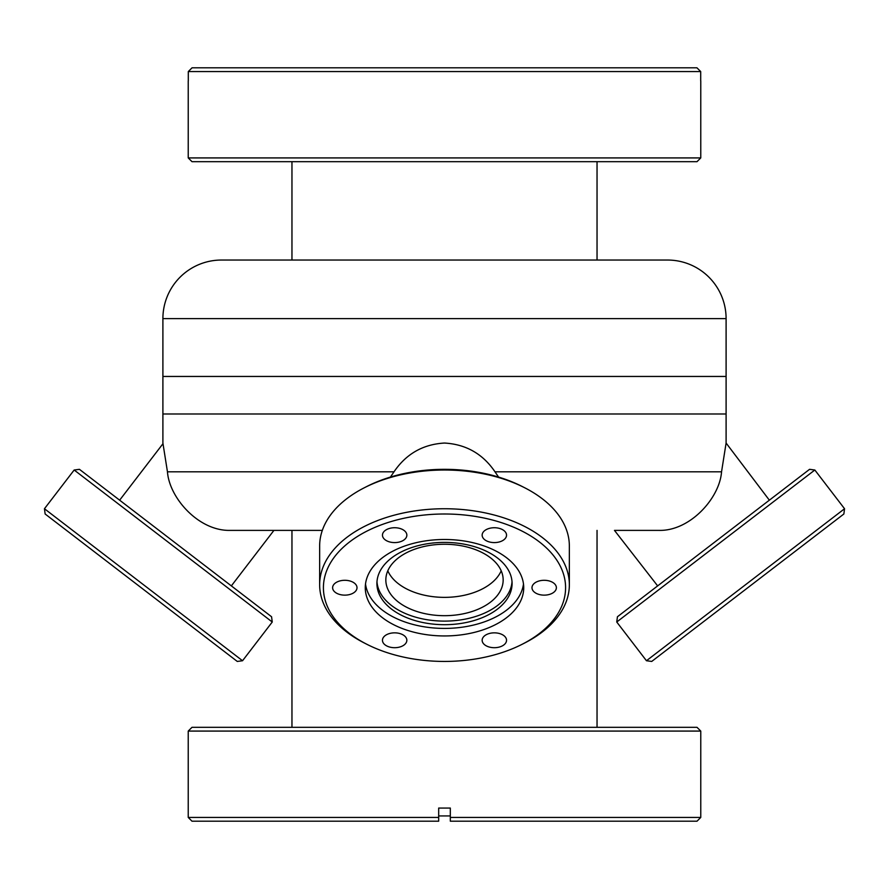 <?xml version="1.0" encoding="UTF-8"?>
<svg xmlns="http://www.w3.org/2000/svg" width="889" height="889" viewBox="0 0 889 889"><rect width="100%" height="100%" fill="white"/><g stroke="black" fill="none" stroke-linecap="round" stroke-linejoin="round"><path stroke-width="1.33" d="M188.235 157.92L700.765 157.92L697.009 161.676L191.991 161.676L188.235 157.92L188.235 80.943M700.765 80.943L700.765 157.92M700.699 80.943L700.699 71.565L188.301 71.565L192.057 67.808L696.943 67.808L700.699 71.565L696.943 67.808M188.301 80.943L188.301 71.565L192.057 67.808M597.041 260.044L597.041 161.676M291.959 260.044L291.959 161.676M597.508 260.044L667.528 260.044A58.574 58.574 0 0 1 726.102 318.618L726.102 376.447L162.898 376.447L726.102 376.447L726.102 413.996L162.898 413.996L162.898 318.618A58.574 58.574 0 0 1 221.472 260.044L291.492 260.044M667.528 260.044L221.472 260.044M657.649 585.895L614.466 530.389L658.949 530.389C690.064 531.2 719.701 498.04 721.546 471.815L726.102 443.044L726.102 413.996L162.898 413.996L162.898 443.044L167.454 471.815C169.31 497.851 198.614 531.111 230.051 530.389L322.318 530.389L273.934 530.389L231.351 585.895M390.415 477.082L394.005 471.815C406.184 453.879 423.008 444.289 444.5 443.044C466.014 444.3 482.849 453.89 494.995 471.815L498.585 477.082M614.466 530.389L658.949 530.389M230.051 530.389L274.534 530.389M726.102 443.044L769.352 500.174M597.041 727.324L597.041 530.389M291.959 727.324L291.959 530.389M188.235 731.08L191.991 727.324L697.009 727.324L700.765 731.08L188.235 731.08L188.235 817.436L438.677 817.436L438.677 821.192L191.991 821.192L188.235 817.436M450.323 815.935L438.677 815.935M700.765 731.08L700.765 817.436L450.323 817.436L450.323 808.057L438.677 808.057L438.677 818.88M450.323 821.192L450.323 817.436L450.323 821.192L697.009 821.192L700.765 817.436M119.648 500.174L163.009 443.655M272.256 622.011L74.165 470.014L79.432 469.325L271.567 616.755L272.256 622.011L242.541 660.738L237.274 661.438L45.139 513.998L44.45 508.741L242.541 660.738M74.165 470.014L44.45 508.741M444.5 615.688A58.663 35.716 180 0 0 503.163 579.972A58.663 35.716 180 0 0 444.5 544.257A58.663 35.716 180 0 0 385.837 579.972A58.663 35.716 180 0 0 444.5 615.688M501.207 570.816A58.663 35.716 -0 0 1 444.5 597.364A58.663 35.716 -0 0 1 387.793 570.816M364.446 487.694L366.846 486.472A121.093 73.72 -0 0 1 444.5 469.325A121.093 73.72 -0 0 1 522.154 486.472L524.554 487.694A124.849 75.998 180 0 0 444.5 470.014A124.849 75.998 180 0 0 364.446 487.694A124.849 75.998 180 0 0 319.651 546.013L319.651 584.74A124.849 75.998 -0 0 1 444.5 508.741A124.849 75.998 -0 0 1 569.349 584.74A124.849 75.998 -0 0 1 524.554 643.058L522.154 644.281A121.093 73.72 180 0 0 558.325 562.57A121.093 73.72 180 0 0 444.5 513.998A121.093 73.72 180 0 0 330.675 562.57A121.093 73.72 180 0 0 366.846 644.281A121.093 73.72 180 0 0 444.5 661.438A121.093 73.72 180 0 0 522.154 644.281M366.846 644.281L364.446 643.058A124.849 75.998 -0 0 1 319.651 584.74M544.19 595.141A12.19 7.423 180 0 0 556.381 587.718A12.19 7.423 180 0 0 544.19 580.295A12.19 7.423 180 0 0 531.989 587.718A12.19 7.423 180 0 0 544.19 595.141M494.34 542.59A12.19 7.423 180 0 0 506.541 535.167A12.19 7.423 180 0 0 494.34 527.733A12.19 7.423 180 0 0 482.149 535.167A12.19 7.423 180 0 0 494.34 542.59M394.66 542.59A12.19 7.423 180 0 0 406.851 535.167A12.19 7.423 180 0 0 394.66 527.733A12.19 7.423 180 0 0 382.459 535.167A12.19 7.423 180 0 0 394.66 542.59M344.81 595.141A12.19 7.423 180 0 0 357.011 587.718A12.19 7.423 180 0 0 344.81 580.295A12.19 7.423 180 0 0 332.619 587.718A12.19 7.423 180 0 0 344.81 595.141M394.66 647.703A12.19 7.423 180 0 0 406.851 640.269A12.19 7.423 180 0 0 394.66 632.846A12.19 7.423 180 0 0 382.459 640.269A12.19 7.423 180 0 0 394.66 647.703M494.34 647.703A12.19 7.423 180 0 0 506.541 640.269A12.19 7.423 180 0 0 494.34 632.846A12.19 7.423 180 0 0 482.149 640.269A12.19 7.423 180 0 0 494.34 647.703M444.5 635.946A79.221 48.228 180 0 0 523.721 587.718A79.221 48.228 180 0 0 444.5 539.49A79.221 48.228 180 0 0 365.279 587.718A79.221 48.228 180 0 0 444.5 635.946M365.512 583.951A79.221 48.228 180 0 0 444.5 628.412A79.221 48.228 180 0 0 523.488 583.951M444.5 542.401A67.586 41.138 180 0 0 376.914 583.551A67.586 41.138 180 0 0 444.5 624.689A67.586 41.138 180 0 0 512.086 583.551A67.586 41.138 180 0 0 444.5 542.401M376.98 581.762A67.586 41.138 180 0 0 444.5 621.111A67.586 41.138 180 0 0 512.02 581.762M569.349 584.74L569.349 546.013A124.849 75.998 180 0 0 524.554 487.694M616.744 622.011L617.433 616.755L809.568 469.325L814.835 470.014L616.744 622.011L646.459 660.738L844.55 508.741L843.861 513.998L651.726 661.438L646.459 660.738M814.835 470.014L844.55 508.741M726.102 318.618L162.898 318.618M167.454 471.815L394.005 471.815M494.995 471.815L721.546 471.815"/></g></svg>
